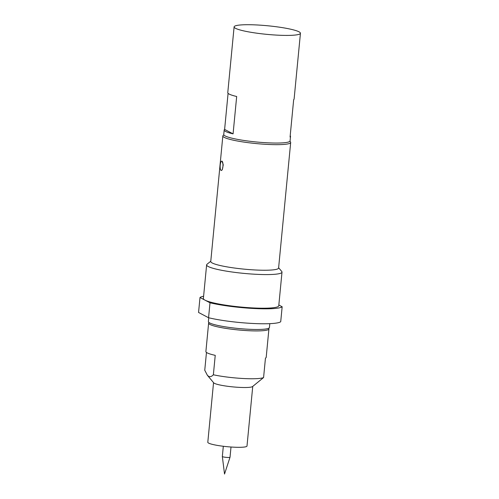 <?xml version="1.0" encoding="UTF-8"?>
<svg xmlns="http://www.w3.org/2000/svg" width="499" height="499" viewBox="0 0 499 499"><rect width="100%" height="100%" fill="white"/><g stroke="black" fill="none" stroke-linecap="round" stroke-linejoin="round"><path stroke-width="0.75" d="M231.006 447.01L230.027 457.227A3.861 0.499 -174.5 0 1 230.02 457.24A3.861 0.499 -174.5 0 1 226.665 457.402A3.861 0.499 -174.5 0 1 222.498 456.654A3.861 0.499 -174.5 0 1 222.336 456.498A3.861 0.499 -174.5 0 1 222.336 456.485L223.321 446.268M222.011 161.171A4.697 1.403 93.2 0 1 222.947 166.204A4.697 1.403 93.2 0 1 221.307 170.496A4.697 1.403 93.2 0 1 221.119 170.44A4.697 1.403 93.2 0 1 220.209 165.094A4.697 1.403 93.2 0 1 221.824 161.121A4.697 1.403 93.2 0 1 222.011 161.171L223.253 164.813L222.28 169.729M268.612 328.298L268.718 328.423A30.289 3.923 -174.5 0 1 268.924 328.96A30.289 3.923 -174.5 0 1 243.001 330.357A30.289 3.923 -174.5 0 1 209.911 324.462A30.289 3.923 -174.5 0 1 208.619 323.152A30.289 3.923 -174.5 0 1 208.931 322.666L209.056 322.566M213.547 382.633L207.802 442.264A19.692 2.551 5.5 0 0 208.644 443.118A19.692 2.551 5.5 0 0 230.151 446.948A19.692 2.551 5.5 0 0 246.999 446.037L252.744 386.407M206.467 352.431L204.752 370.239L207.378 375.279L213.697 382.814A19.692 2.551 5.5 0 0 214.402 383.319A19.692 2.551 5.5 0 0 234.636 387.049A19.692 2.551 5.5 0 0 252.563 386.557L263.584 377.543A30.289 3.923 5.5 0 1 242.901 378.491A30.289 3.923 5.5 0 1 213.366 374.774L215.237 355.344A30.289 3.923 -174.5 0 1 207.179 352.868A30.289 3.923 -174.5 0 1 205.887 351.552L208.619 323.152M207.378 375.279L208.682 376.396C210.222 377.044 211.782 376.502 213.366 374.774M268.924 328.96L266.192 357.359A30.289 3.923 -174.5 0 1 265.456 358.107L263.584 377.543M269.816 323.658L269.448 327.5A30.67 3.973 -174.5 0 1 247.76 329.215A30.67 3.973 -174.5 0 1 208.389 321.618L208.757 317.776M234.106 26.871A33.321 4.316 5.5 0 0 276.883 35.123A33.321 4.316 5.5 0 0 300.442 33.258A33.321 4.316 5.5 0 0 257.665 25.006A33.321 4.316 5.5 0 0 234.106 26.871L227.775 92.646A33.321 4.316 5.5 0 0 236.676 96.5L233.077 133.869A33.321 4.316 -174.5 0 1 224.176 130.021A33.321 4.316 -174.5 0 1 224.612 129.416L228.087 93.325M224.176 130.021L223.745 134.505A33.321 4.316 5.5 0 0 266.522 142.758A33.321 4.316 5.5 0 0 290.081 140.893L290.512 136.408A33.321 4.316 -174.5 0 1 290.075 137.013L293.674 99.638A33.321 4.316 5.5 0 0 294.111 99.033L300.442 33.258M289.931 141.236L290.455 141.859A34.075 4.416 -174.5 0 1 290.686 142.458A34.075 4.416 -174.5 0 1 266.591 144.367A34.075 4.416 -174.5 0 1 222.847 135.928A34.075 4.416 -174.5 0 1 223.19 135.379L223.82 134.867M208.563 317.732A41.648 5.395 -174.5 0 0 251.646 323.408A41.648 5.395 -174.5 0 0 280.719 321.705L282.16 306.76A41.648 5.395 -174.5 0 1 253.087 308.457A41.648 5.395 -174.5 0 1 210.004 302.781L208.563 317.732L198.558 312.461L199.999 297.516A41.648 5.395 -174.5 0 1 203.604 296.269M278.623 267.745L281.742 271.462A37.862 4.903 -174.5 0 1 282.004 272.13A37.862 4.903 -174.5 0 1 255.232 274.25A37.862 4.903 -174.5 0 1 206.623 264.869A37.862 4.903 -174.5 0 1 207.01 264.264L210.784 261.208M282.004 272.13L278.766 305.768A37.862 4.903 -174.5 0 1 251.995 307.883A37.862 4.903 -174.5 0 1 205.002 300.149A37.862 4.903 -174.5 0 1 203.386 298.508L206.623 264.869M290.686 142.458L278.598 268.032A34.075 4.416 -174.5 0 1 254.502 269.94A34.075 4.416 -174.5 0 1 210.753 261.495L222.847 135.928M282.16 306.76L278.841 305.014M199.999 297.516L210.004 302.781M290.2 135.728A33.321 4.316 -174.5 0 1 290.512 136.408M233.077 133.869L224.612 129.416M230.02 457.24L224.525 474.05L222.336 456.498"/></g></svg>
